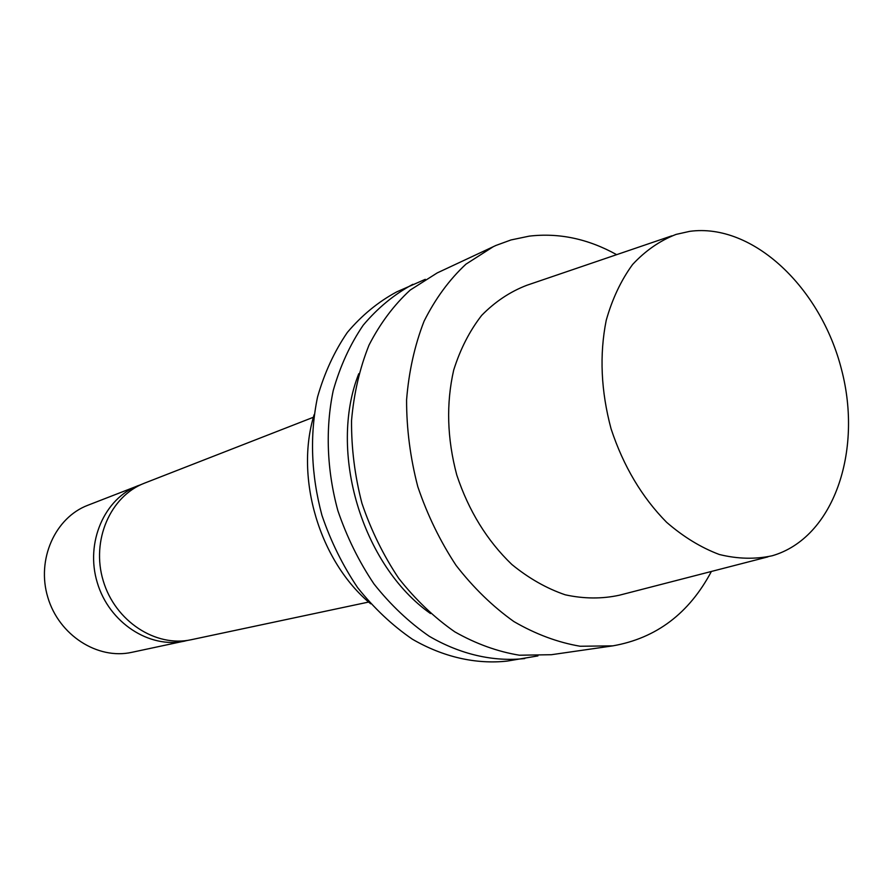 <?xml version="1.0" encoding="UTF-8"?>
<svg xmlns="http://www.w3.org/2000/svg" width="893" height="893" viewBox="0 0 893 893"><rect width="100%" height="100%" fill="white"/><g stroke="black" fill="none" stroke-linecap="round" stroke-linejoin="round"><path stroke-width="1.34" d="M313.41 417.254L144.51 483.146C110.397 496.05 90.952 540.444 103.22 580.774C115.108 621.215 155.728 647.648 191.325 639.701L368.675 602.049M314.135 414.676C294.59 477.911 319.649 561.686 370.695 603.813M425.291 279.319L396.704 291.888C378.286 301.778 361.844 315.285 347.377 332.386C334.384 351.34 324.438 372.883 317.54 397.017C309.614 435.304 311.077 474.763 321.949 515.361C330.812 541.415 342.722 565.515 357.658 587.683C374.044 608.245 392.284 625.413 412.365 639.198C443.274 657.125 476.047 664.481 507.124 661.099L537.921 655.909M412.834 284.331C394.293 294.31 377.739 307.929 363.194 325.219C350.123 344.397 340.133 366.197 333.212 390.632C325.286 428.618 326.827 470.231 337.855 510.606C346.852 537.028 358.897 561.485 374 583.977C390.565 604.84 408.972 622.276 429.243 636.262C460.431 654.469 493.461 661.947 524.749 658.554M358.763 373.709C327.965 451.557 362.011 565.381 430.493 613.536M616.65 254.661C588.119 238.822 558.962 232.649 529.203 236.143L510.997 239.949L495.928 245.452L437.202 272.923L410.211 290.058C393.869 305.082 380.139 323.433 369.021 345.089C359.712 368.329 353.885 393.478 351.541 420.536C351.329 448.174 354.8 475.802 361.955 503.395C371.131 530.386 383.387 555.379 398.736 578.363C415.558 599.694 434.232 617.521 454.783 631.831C475.958 643.831 497.501 651.622 519.413 655.216L551.372 654.714L612.877 645.851C656.266 638.216 689.106 613.424 711.386 571.464M493.472 246.568L465.945 264.161C449.291 279.676 435.337 298.697 424.063 321.223C414.653 345.424 408.827 371.655 406.583 399.93C406.538 428.841 410.278 457.763 417.801 486.696C427.401 515.004 440.149 541.225 456.055 565.369C473.457 587.773 492.735 606.503 513.888 621.561C535.666 634.197 557.779 642.435 580.216 646.253L612.877 645.851M671.882 235.83L526.714 285.325C510.048 291.732 495.035 301.745 481.673 315.385C469.595 330.923 460.275 349.152 453.7 370.059C446.053 403.614 447.08 438.608 456.781 475.043C468.68 510.807 487.031 540.622 511.845 564.476C528.812 578.34 546.616 588.454 565.236 594.805C583.888 598.868 601.938 599.002 619.385 595.207L767.902 556.875M689.753 231.343L676.079 234.401C659.916 240.652 645.427 250.687 632.601 264.484C621.07 280.279 612.274 298.898 606.213 320.364C599.326 354.878 600.956 391.056 611.091 428.886C623.392 466.079 641.888 497.211 666.591 522.282C683.446 536.883 701.027 547.621 719.334 554.497C737.629 558.996 755.244 559.42 772.188 555.77C833.526 538.055 862.973 451.445 841.586 369.747C820.991 287.859 752.944 222.77 689.753 231.343M188.099 640.303L131.773 652.337C97.627 659.949 58.949 635.269 47.82 597.339C36.3 559.52 55.076 517.661 87.793 505.282L141.485 484.419M184.918 641.062C149.477 648.977 109.058 622.734 97.259 582.56C85.058 542.497 104.436 498.372 138.404 485.535"/></g></svg>

